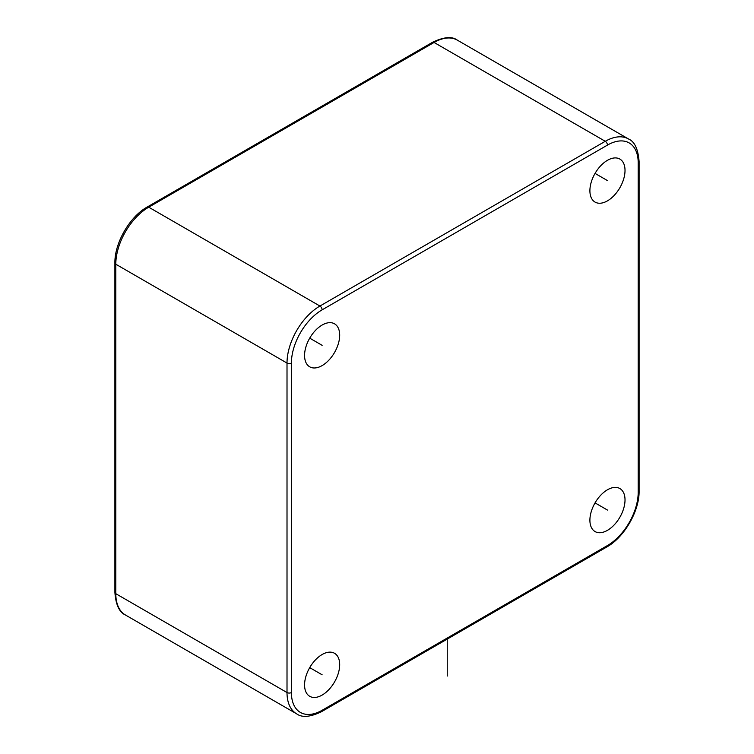 <?xml version="1.0" encoding="UTF-8"?>
<svg xmlns="http://www.w3.org/2000/svg" width="754" height="754" viewBox="0 0 754 754"><rect width="100%" height="100%" fill="white"/><g stroke="black" fill="none" stroke-linecap="round" stroke-linejoin="round"><path stroke-width="1.13" d="M304.569 355.454A24.835 14.335 120 0 0 309.715 366.821A24.835 14.335 120 0 0 328.848 360.167A24.835 14.335 120 0 0 339.686 335.181A24.835 14.335 120 0 0 334.54 323.815A24.835 14.335 120 0 0 315.408 330.469A24.835 14.335 120 0 0 304.569 355.454M322.128 695.075A24.835 14.335 120 0 0 338.348 673.19A24.835 14.335 120 0 0 334.54 653.294A24.835 14.335 120 0 0 322.128 654.519A24.835 14.335 120 0 0 305.907 676.404A24.835 14.335 120 0 0 309.715 696.3A24.835 14.335 120 0 0 322.128 695.075M625.019 499.921A24.835 14.335 120 0 0 619.882 488.554A24.835 14.335 120 0 0 600.74 495.208A24.835 14.335 120 0 0 589.901 520.194A24.835 14.335 120 0 0 595.047 531.561A24.835 14.335 120 0 0 614.18 524.916A24.835 14.335 120 0 0 625.019 499.921M607.46 160.31A24.835 14.335 120 0 0 591.24 182.185A24.835 14.335 120 0 0 595.047 202.091A24.835 14.335 120 0 0 607.46 200.856A24.835 14.335 120 0 0 623.681 178.971A24.835 14.335 120 0 0 619.882 159.075A24.835 14.335 120 0 0 607.46 160.31M447.235 676.065L447.235 639.1M309.715 338.15L322.128 345.323M309.715 667.629L322.128 674.792M595.047 502.89L607.46 510.062M595.047 173.411L607.46 180.583M291.402 692.54A43.459 25.089 120 0 0 322.128 710.277L607.46 545.538A43.459 25.089 120 0 0 638.195 492.315L638.195 162.845A43.459 25.089 120 0 0 607.46 145.098L322.128 309.837A43.459 25.089 120 0 0 291.402 363.06L291.402 692.54A3.101 1.791 180 0 1 287.01 692.54A46.559 26.88 120 0 0 296.652 713.85C302.062 717.808 310.337 717.092 321.487 711.701L606.819 546.961C624.255 537.329 639.477 510.976 639.1 491.052L639.1 161.573C638.12 149.075 634.604 141.554 628.544 138.99A46.559 26.88 120 0 0 605.264 141.3L319.932 306.039A46.559 26.88 120 0 0 287.01 363.06L287.01 692.54L115.805 593.69L115.805 264.22A46.559 26.88 -60 0 1 148.736 207.19L434.068 42.46A46.559 26.88 -60 0 1 457.348 40.151L628.544 138.99M296.652 713.85L125.456 615.01A46.559 26.88 -60 0 1 115.805 593.69A3.101 1.791 0 0 1 114.9 592.427L114.9 262.948A3.101 1.791 0 0 0 115.805 264.22L287.01 363.06A3.101 1.791 180 0 0 291.402 363.06M114.9 262.948C114.523 243.033 129.745 216.671 147.181 207.039A3.101 1.791 60 0 1 148.736 207.19L319.932 306.039A3.101 1.791 -120 0 1 322.128 309.837M147.181 207.039L432.513 42.299A3.101 1.791 60 0 1 434.068 42.46L605.264 141.3A3.101 1.791 -120 0 1 607.46 145.098M322.128 710.277A3.101 1.791 60 0 1 321.487 711.701M607.46 545.538A3.101 1.791 60 0 1 606.819 546.961M638.195 492.315A3.101 1.791 0 0 0 639.1 491.052M638.195 162.845A3.101 1.791 0 0 0 639.1 161.573M125.456 615.01C119.32 612.305 115.805 604.783 114.9 592.427M432.513 42.299C443.823 36.899 452.108 36.183 457.348 40.151"/></g></svg>
